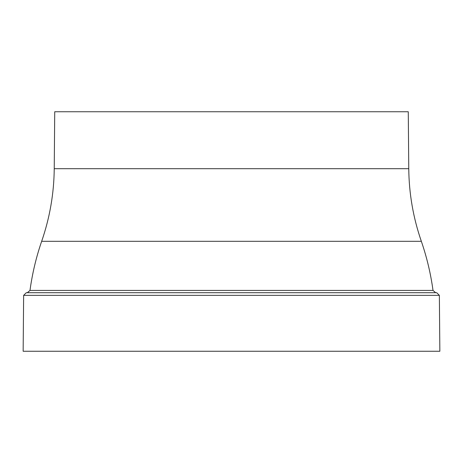 <?xml version="1.0" encoding="UTF-8"?>
<svg xmlns="http://www.w3.org/2000/svg" width="463" height="463" viewBox="0 0 463 463"><rect width="100%" height="100%" fill="white"/><g stroke="black" fill="none" stroke-linecap="round" stroke-linejoin="round"><path stroke-width="0.69" d="M24.77 351.255L438.23 351.255M23.15 351.255L439.85 351.255L439.364 295.348L436.702 292.709L26.298 292.709L23.636 295.348L23.15 351.255M54.235 168.688L408.765 168.688L408.268 111.745L54.732 111.745L54.235 168.688C53.986 193.575 49.796 217.784 41.658 241.304C36.16 257.295 32.271 273.668 29.985 290.423L27.346 292.709M41.658 241.304L421.342 241.304C426.84 257.295 430.729 273.668 433.015 290.423L435.654 292.709M23.636 295.348L439.364 295.348M29.985 290.423L433.015 290.423M408.765 168.688C409.014 193.575 413.204 217.784 421.342 241.304"/></g></svg>
